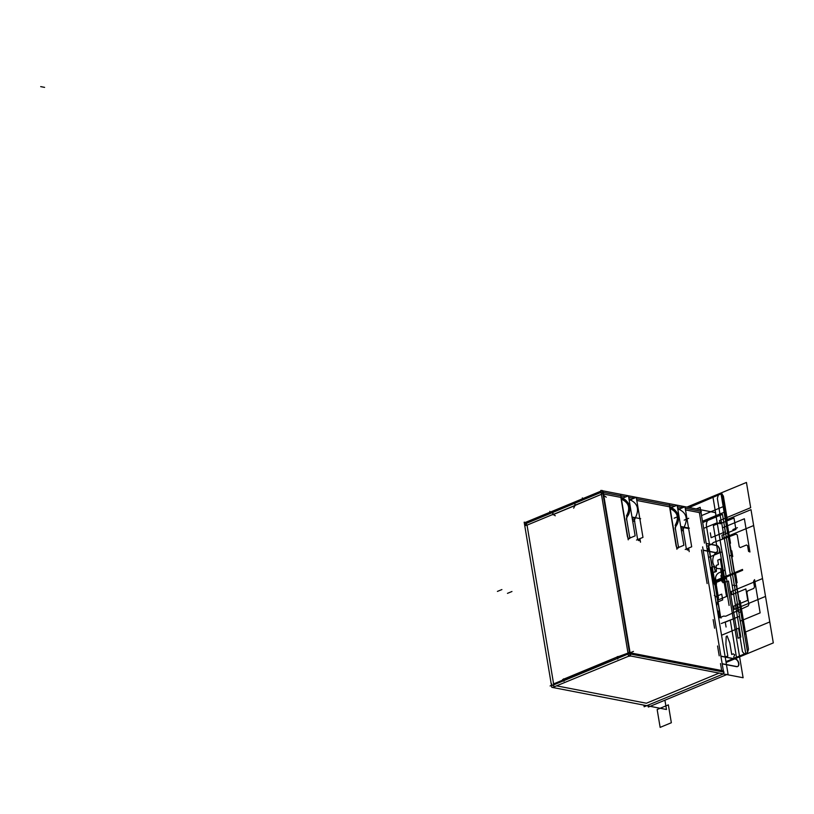 <?xml version="1.0" encoding="UTF-8"?>
<svg xmlns="http://www.w3.org/2000/svg" width="814" height="814" viewBox="0 0 814 814"><rect width="100%" height="100%" fill="white"/><g stroke="black" fill="none" stroke-linecap="round" stroke-linejoin="round"><path stroke-width="1.22" d="M626.027 496.805L601.739 492.104L524.491 524.175M628.693 497.313L633.862 498.31M636.517 498.829L674.745 506.227M677.401 506.735L682.57 507.743M685.235 508.251L701.434 511.396M676.933 549.257L669.434 504.446M669.576 506.817L636.802 500.478L672.12 507.315L636.802 500.478L672.12 507.315L636.802 500.478L672.12 507.315L636.802 500.478L669.576 506.817L676.18 546.286M552.614 687.464L630.016 655.646L602.391 490.527L600.793 490.435L628.418 655.555L743.101 677.747L715.475 512.627L602.421 490.75M699.389 512.586L685.51 509.9L701.302 512.962L685.51 509.9L701.302 512.962L685.51 509.9L701.302 512.962L685.51 509.9L699.389 512.586L704.486 543.08L699.389 512.586L704.486 543.08L699.389 512.586L685.51 509.9L699.389 512.586L704.486 543.08M706.206 543.538L716.116 545.461M716.31 545.502A4.029 2.381 -112.5 0 1 719.495 549.501A4.029 2.381 -112.5 0 1 717.968 553.123A4.029 2.381 67.5 0 0 719.495 549.501A4.029 2.381 67.5 0 0 716.31 545.502A4.029 2.381 -112.5 0 1 719.495 549.501A4.029 2.381 -112.5 0 1 717.968 553.123A4.029 2.381 67.5 0 0 719.495 549.501A4.029 2.381 67.5 0 0 716.31 545.502A4.029 2.381 -112.5 0 1 719.495 549.501A4.029 2.381 -112.5 0 1 717.968 553.123M717.582 553.082L703.194 550.305M701.495 549.969L707.122 583.567M713.145 619.617L714.59 628.215M717.561 645.99L719.21 655.809M720.929 656.288L735.123 659.035M735.317 659.075A4.029 2.381 -112.5 0 1 738.501 663.074A4.029 2.381 -112.5 0 1 736.975 666.697A4.029 2.381 67.5 0 0 738.501 663.074A4.029 2.381 67.5 0 0 735.317 659.075A4.029 2.381 -112.5 0 1 738.501 663.074A4.029 2.381 -112.5 0 1 736.975 666.697A4.029 2.381 67.5 0 0 738.501 663.074A4.029 2.381 67.5 0 0 735.317 659.075A4.029 2.381 -112.5 0 1 738.501 663.074A4.029 2.381 -112.5 0 1 736.975 666.697M736.589 666.666L722.201 663.878M720.502 663.552L721.672 670.533L630.097 652.808L721.672 670.533L720.502 663.552L721.672 670.533L720.502 663.552L721.672 670.533L630.097 652.808L603.53 494.037L620.868 497.395L627.472 536.864L620.868 497.395L627.472 536.864L620.868 497.395L603.53 494.037L620.868 497.395L627.472 536.864M627.909 537.962A1.709 1.018 67.5 0 0 629.222 538.664A1.709 1.018 67.5 0 0 629.69 537.291A1.709 1.018 67.5 0 1 629.222 538.664A1.709 1.018 67.5 0 1 627.909 537.962A1.709 1.018 67.5 0 0 629.222 538.664A1.709 1.018 67.5 0 0 629.69 537.291A1.709 1.018 67.5 0 1 629.222 538.664A1.709 1.018 67.5 0 1 627.909 537.962A1.709 1.018 67.5 0 0 629.232 538.654M629.639 536.975L626.78 519.902M632.61 520.746L634.564 521.123A3.348 2.513 101 0 1 635.124 518.213A3.348 2.513 -79 0 0 634.564 521.123A3.348 2.513 101 0 1 635.124 518.213A3.348 2.513 -79 0 0 634.564 521.123A3.348 2.513 101 0 1 635.124 518.213M634.615 521.418L637.525 538.807M637.759 539.529A1.709 1.018 67.5 0 0 639.143 540.649A1.709 1.018 67.5 0 0 639.743 539.234A1.709 1.018 67.5 0 1 639.143 540.649A1.709 1.018 67.5 0 1 637.759 539.529A1.709 1.018 67.5 0 0 639.143 540.649A1.709 1.018 67.5 0 0 639.743 539.234A1.709 1.018 67.5 0 1 639.143 540.649A1.709 1.018 67.5 0 1 637.759 539.529A1.709 1.018 67.5 0 0 639.295 540.608M676.627 547.395A1.709 1.018 67.5 0 0 677.93 548.097A1.709 1.018 67.5 0 0 678.398 546.713A1.709 1.018 67.5 0 1 677.93 548.097A1.709 1.018 67.5 0 1 676.627 547.395A1.709 1.018 67.5 0 0 677.93 548.097A1.709 1.018 67.5 0 0 678.398 546.713A1.709 1.018 67.5 0 1 677.93 548.097A1.709 1.018 67.5 0 1 676.627 547.395A1.709 1.018 67.5 0 0 677.95 548.087M678.347 546.398L675.498 529.334M681.318 530.168L683.272 530.545A3.348 2.513 101 0 1 683.831 527.635A3.348 2.513 -79 0 0 683.272 530.545A3.348 2.513 101 0 1 683.831 527.635A3.348 2.513 -79 0 0 683.272 530.545A3.348 2.513 101 0 1 683.831 527.635M683.322 530.85L686.233 548.229M686.467 548.962A1.709 1.018 67.5 0 0 687.861 550.071A1.709 1.018 67.5 0 0 688.461 548.667A1.709 1.018 67.5 0 1 687.861 550.071A1.709 1.018 67.5 0 1 686.467 548.962A1.709 1.018 67.5 0 0 687.861 550.071A1.709 1.018 67.5 0 0 688.461 548.667A1.709 1.018 67.5 0 1 687.861 550.071A1.709 1.018 67.5 0 1 686.467 548.962A1.709 1.018 67.5 0 0 688.003 550.03M681.715 506.817L681.908 508.017M688.613 548.066L689.214 551.638M686.711 548.86A1.709 1.018 67.5 0 0 688.247 549.928A1.709 1.018 67.5 0 0 688.624 548.249M685.225 549.47L691.686 546.794L684.981 506.746L678.52 509.422M679.792 509.717C686.619 513.369 688.013 519.261 683.984 527.401L680.748 526.78L683.984 527.401C688.013 519.261 686.619 513.369 679.792 509.717L677.838 509.34L679.792 509.717C686.619 513.369 688.013 519.261 683.984 527.401C688.013 519.261 686.619 513.369 679.792 509.717C686.619 513.369 688.013 519.261 683.984 527.401M680.708 526.495L684.381 527.207M676.129 525.61A3.348 2.513 -79 0 0 675.294 529.293M681.369 530.463L683.546 530.891M675.447 529.029A3.348 2.513 101 0 1 675.996 526.119A3.348 2.513 -79 0 0 675.447 529.029A3.348 2.513 101 0 1 675.996 526.119A3.348 2.513 -79 0 0 675.447 529.029A3.348 2.513 101 0 1 675.946 526.22M670.695 507.905L677.146 505.229L683.852 545.278L678.611 547.456M676.159 525.885C680.189 517.745 678.784 511.853 671.957 508.201C678.784 511.853 680.189 517.745 676.159 525.885C680.189 517.745 678.784 511.853 671.957 508.201C678.784 511.853 680.189 517.745 676.159 525.885C680.189 517.745 678.784 511.853 671.957 508.201M671.387 509.218C677.97 512.596 679.324 517.938 675.437 525.244C679.324 517.938 677.97 512.596 671.387 509.218C677.97 512.596 679.324 517.938 675.437 525.244C679.324 517.938 677.97 512.596 671.387 509.218C677.97 512.596 679.324 517.938 675.437 525.244M676.393 545.889A1.709 1.018 67.5 0 0 677.034 547.507A1.709 1.018 67.5 0 0 678.194 547.985A1.709 1.018 67.5 0 0 678.571 546.306M675.132 525.406C679.141 518.03 677.787 512.576 671.051 509.055M677.787 509.025L680.158 509.483M680.799 527.055L684.096 527.686M675.844 526.088C681.043 520.4 677.553 509.595 671.56 507.987C677.553 509.595 681.043 520.4 675.844 526.088C681.043 520.4 677.553 509.595 671.56 507.987M678.052 510.643L680.484 525.132M600.02 492.846A1.506 1.129 101 0 1 600.773 492.653A1.506 1.129 101 0 0 600.02 492.846A1.506 1.129 101 0 1 600.773 492.653M700.071 512.718L698.646 512.444M698.158 512.352L697.486 512.22M632.997 497.395L633.2 498.585M639.906 538.644L640.506 542.205M637.993 539.438A1.709 1.018 67.5 0 0 639.529 540.506A1.709 1.018 67.5 0 0 639.916 538.827M636.517 540.048L642.968 537.372L636.273 497.323L629.812 499.989M631.084 500.295C637.911 503.947 639.305 509.839 635.276 517.979L632.04 517.348L635.276 517.979C639.305 509.839 637.911 503.947 631.084 500.295L629.12 499.918L631.084 500.295C637.911 503.947 639.305 509.839 635.276 517.979C639.305 509.839 637.911 503.947 631.084 500.295C637.911 503.947 639.305 509.839 635.276 517.979M631.99 517.063L635.673 517.775M627.421 516.178A3.348 2.513 -79 0 0 626.587 519.861M632.661 521.041L634.839 521.459M626.729 519.607A3.348 2.513 101 0 1 627.289 516.697A3.348 2.513 -79 0 0 626.729 519.607A3.348 2.513 101 0 1 627.289 516.697A3.348 2.513 -79 0 0 626.729 519.607A3.348 2.513 101 0 1 627.228 516.798M621.977 498.473L628.439 495.807L635.144 535.856L629.904 538.023M627.441 516.463C631.471 508.323 630.077 502.431 623.249 498.779C630.077 502.431 631.471 508.323 627.441 516.463C631.471 508.323 630.077 502.431 623.249 498.779C630.077 502.431 631.471 508.323 627.441 516.463C631.471 508.323 630.077 502.431 623.249 498.779M622.679 499.786C629.263 503.164 630.606 508.516 626.719 515.822C630.606 508.516 629.263 503.164 622.679 499.786C629.263 503.164 630.606 508.516 626.719 515.822C630.606 508.516 629.263 503.164 622.679 499.786C629.263 503.164 630.606 508.516 626.719 515.822M627.686 536.457A1.709 1.018 67.5 0 0 628.316 538.085A1.709 1.018 67.5 0 0 629.476 538.563A1.709 1.018 67.5 0 0 629.863 536.884M628.225 539.835L620.726 495.014M626.424 515.974C630.433 508.597 629.069 503.154 622.334 499.633M629.069 499.603L631.44 500.061M632.081 517.602L635.388 518.264M627.136 516.666C632.325 510.978 628.835 500.172 622.852 498.565C628.835 500.172 632.325 510.978 627.136 516.666C632.325 510.978 628.835 500.172 622.852 498.565M629.344 501.21L631.766 515.71M579.049 503.591L574.735 505.372M664.916 700.193L666.473 709.493L551.79 687.301L524.165 522.181L525.396 522.425L600.905 491.137M553.612 683.902L527.045 525.132L553.103 514.336L527.045 525.132L553.103 514.336L527.045 525.132L553.612 683.902L527.045 525.132L553.612 683.902L563.726 679.71M553.347 514.54L575.03 505.555M617.694 657.356L628.001 653.082L617.694 657.356L628.001 653.082L601.434 494.312L575.172 505.189L601.434 494.312L628.001 653.082L601.434 494.312L575.172 505.189L601.434 494.312L628.001 653.082L617.623 656.929M617.429 657.01L563.919 679.629M554.405 686.975L553.632 687.515L554.232 687.759L554.12 687.087M553.215 681.511L553.907 687.189M526.109 523.463A1.506 1.129 -79 0 0 525.061 525.702A1.506 1.129 -79 0 1 526.109 523.463A1.506 1.129 -79 0 0 525.061 525.702M525.05 525.427L525.732 525.559L526.617 523.677L525.936 523.544M553.225 685.022A1.506 1.129 101 0 1 551.607 683.882M559.778 681.349L564.061 679.568M564 681.308L563.583 678.856M562.566 679.609L618.487 656.44M617.775 659.035L617.358 656.583M623.86 654.802L628.143 653.021M628.337 652.472L632.081 653.194M643.884 705.117L644.159 706.766L723.85 673.748L702.624 546.896M719.108 673.107L646.397 703.225L556.939 685.917L646.397 703.225L556.939 685.917L646.397 703.225L719.108 673.107L646.397 703.225L719.108 673.107L646.397 703.225L556.939 685.917M722.171 663.725L737.148 666.625M736.619 666.503A4.029 2.381 67.5 0 0 737.728 666.483A4.029 2.381 67.5 0 0 738.593 662.403A4.029 2.381 67.5 0 0 735.347 658.943M735.876 659.035L720.899 656.135M703.164 550.152L718.141 553.052M717.612 552.93A4.029 2.381 67.5 0 0 718.731 552.909A4.029 2.381 67.5 0 0 719.586 548.829A4.029 2.381 67.5 0 0 716.34 545.37M648.168 705.952L648.351 707.061L728.042 674.043L700.152 507.336L696.306 508.923M716.788 545.441L706.186 543.386M724.104 672.15L628.866 653.713L551.536 685.775M628.306 656.349L630.809 656.033M603.011 490.974L603.927 496.428M530.911 523.524L526.607 525.315M552.798 512.494L553.184 514.804M552.675 513.97L555.27 515.781M573.687 508.15L575.376 504.568M575.06 505.738L574.674 503.428M552.696 514.682L575.447 505.25M721.672 670.533L630.097 652.808L603.53 494.037L620.868 497.395M718.691 618.131L723.544 616.117L718.691 618.131L723.544 616.117L725.732 616.229L748.168 605.921L748.87 604.415L746.876 592.49L747.588 590.984L753.784 588.41L754.497 586.904L753.561 581.308L754.568 579.67L760.134 612.891L740.191 621.153L739.387 616.34L725.264 622.181L726.078 627.004M710.327 532.875L711.131 537.698L710.327 532.875L711.131 537.698L725.243 531.847L724.44 527.024L744.383 518.772L749.938 551.994L748.544 551.353L747.608 545.756L746.519 544.993L740.313 547.557L739.234 546.794L737.24 534.869L736.151 534.106L713.4 542.521L711.528 544.312L706.674 546.326M739.387 616.34L725.264 622.181L739.387 616.34L740.191 621.153L739.387 616.34M711.131 537.698L725.243 531.847L724.44 527.024L744.383 518.772L749.938 551.994L748.544 551.353L747.608 545.756L746.519 544.993L740.313 547.557L739.234 546.794L737.24 534.869L736.151 534.106L713.4 542.521L711.528 544.312L713.4 542.521L736.151 534.106L737.24 534.869L739.234 546.794L740.313 547.557L746.519 544.993L747.608 545.756L748.544 551.353L749.938 551.994L744.383 518.772L724.44 527.024L725.243 531.847L711.131 537.698M723.544 616.117L725.732 616.229L748.168 605.921L748.87 604.415L746.876 592.49L747.588 590.984L753.784 588.41L754.497 586.904L753.561 581.308L754.568 579.67L760.134 612.891L740.191 621.153L760.134 612.891L754.568 579.67L753.561 581.308L754.497 586.904L753.784 588.41L747.588 590.984L746.876 592.49L748.87 604.415L748.168 605.921L725.732 616.229L723.544 616.117M668.355 704.873L671.346 722.74L660.144 727.38L657.152 709.523L668.355 704.873L671.346 722.74L660.144 727.38L657.152 709.523L668.355 704.873L671.346 722.74L660.144 727.38L657.152 709.523L668.355 704.873L671.346 722.74L660.144 727.38L657.152 709.523L668.355 704.873L671.346 722.74L660.144 727.38L657.152 709.523L668.355 704.873L671.346 722.74L660.144 727.38L657.152 709.523L668.355 704.873M630.097 652.808L603.53 494.037L630.097 652.808L633.455 651.414M686.924 507.102L746.448 482.448L686.924 507.102L746.448 482.448L750.671 507.682L719.484 520.604L720.024 523.829L734.004 518.04L735.907 529.436L721.926 535.225L722.476 538.461L753.662 525.539L762.535 578.561L731.338 591.473L731.888 594.708L745.858 588.919L747.771 600.315L733.79 606.104L734.33 609.34L765.516 596.418L769.79 621.937L745.593 631.959L748.463 649.124C747.283 654.853 745.278 655.677 742.46 651.607L738.552 628.205L721.55 635.246M734.33 609.34L765.516 596.418L769.79 621.937L745.593 631.959L748.463 649.124C747.283 654.853 745.278 655.677 742.46 651.607L738.552 628.205L742.46 651.607C745.278 655.677 747.283 654.853 748.463 649.124L745.593 631.959L769.79 621.937L765.516 596.418L734.33 609.34L733.79 606.104L734.33 609.34M746.448 482.448L750.671 507.682L719.484 520.604L720.024 523.829L734.004 518.04L735.907 529.436L721.926 535.225L722.476 538.461L753.662 525.539L762.535 578.561L731.338 591.473L731.888 594.708L745.858 588.919L747.771 600.315L733.79 606.104L747.771 600.315L745.858 588.919L731.888 594.708L731.338 591.473L762.535 578.561L753.662 525.539L722.476 538.461L721.926 535.225L735.907 529.436L734.004 518.04L720.024 523.829L719.484 520.604L750.671 507.682L746.448 482.448M737.403 527.706L732.915 529.568M681.053 528.601L683.516 529.08L681.053 528.601M680.799 527.034L688.481 528.52L680.799 527.034M727.35 525.763L722.863 527.625M681.125 526.556L689.377 528.144L681.125 526.556M679.955 508.831L677.675 508.384L679.955 508.831M631.237 499.399L628.968 498.962L631.237 499.399M623.402 497.883L601.607 493.671L623.402 497.883M688.685 518.284L684.208 520.136M632.346 519.179L634.798 519.647L632.346 519.179M678.632 516.341L674.155 518.192M632.407 517.124L640.659 518.721L632.407 517.124M603.764 495.461L606.247 497.201M689.153 507.539L721.051 493.874L747.618 652.645L725.966 661.609M721.051 493.874L747.618 652.645L721.051 493.874L710.744 498.148L721.051 493.874M703.662 528.357L716.605 522.995L703.662 528.357L716.605 522.995L716.747 523.84L721.296 521.957L717.378 498.555C718.559 492.836 720.563 492.002 723.381 496.072L727.289 519.474L750.996 509.656L773.3 642.907L726.108 662.454M716.605 522.995L716.747 523.84L721.296 521.957L717.378 498.555C718.559 492.836 720.563 492.002 723.381 496.072L727.289 519.474L750.996 509.656L773.3 642.907L750.996 509.656L727.289 519.474L723.381 496.072C720.563 492.002 718.559 492.836 717.378 498.555L721.296 521.957L716.747 523.84L716.605 522.995M501.902 589.56L497.415 591.412M511.955 591.503L507.468 593.355M551.475 685.378L550.101 685.948M628.266 652.452L723.504 670.878L628.266 652.452M702.472 521.245L724.124 512.271L702.472 521.245L724.124 512.271L725.488 513.227L730.504 543.223L729.609 543.599L730.88 551.18L731.776 550.813L732.742 556.572L731.847 556.939L734.808 574.653L735.703 574.277L737.108 582.702L736.222 583.068L739.234 601.078L740.119 600.712L745.655 633.78L744.759 634.147L740.994 611.67L738.909 612.535L722.476 514.346L702.696 522.547M724.124 512.271L725.488 513.227L730.504 543.223L729.609 543.599L730.88 551.18L731.776 550.813L732.742 556.572L731.847 556.939L734.808 574.653L735.703 574.277L737.108 582.702L736.222 583.068L739.234 601.078L740.119 600.712L745.655 633.78L744.759 634.147L740.994 611.67L738.909 612.535L722.476 514.346L738.909 612.535L740.994 611.67L744.759 634.147L745.655 633.78L740.119 600.712L739.234 601.078L736.222 583.068L737.108 582.702L735.703 574.277L734.808 574.653L731.847 556.939L732.742 556.572L731.776 550.813L730.88 551.18L729.609 543.599L730.504 543.223L725.488 513.227L724.124 512.271M707.559 551.597L709.381 543.65L707.559 551.597L709.381 543.65L706.43 526.058C706.125 522.507 707.305 519.993 709.971 518.528L715.221 516.351L715.933 514.845L712.85 496.448L720.919 493.111L722.272 494.057L727.401 524.684L726.505 525.061L731.878 554.985L729.446 555.993L737.433 603.723L736.782 603.988L738.044 611.579L738.695 611.314L745.868 654.181L726.088 662.372M709.381 543.65L706.43 526.058C706.125 522.507 707.305 519.993 709.971 518.528L715.221 516.351L715.933 514.845L712.85 496.448L720.919 493.111L722.272 494.057L727.401 524.684L726.505 525.061L731.878 554.985L729.446 555.993L737.433 603.723L736.782 603.988L738.044 611.579L738.695 611.314L745.868 654.181L738.695 611.314L738.044 611.579L736.782 603.988L737.433 603.723L729.446 555.993L731.878 554.985L726.505 525.061L727.401 524.684L722.272 494.057L720.919 493.111L712.85 496.448L715.933 514.845L715.221 516.351L709.971 518.528C707.305 519.993 706.125 522.507 706.43 526.058L709.381 543.65M717.175 596.031L718.141 601.8L722.69 599.908L721.733 594.149L717.175 596.031L718.141 601.8L722.69 599.908L721.733 594.149L717.175 596.031L718.141 601.8L722.69 599.908L721.733 594.149L717.175 596.031M712.861 562.474C714.01 567.246 716.564 569.251 720.543 568.487L722.924 582.732L728.459 581.043L738.033 638.237L740.811 637.087L721.57 522.14L713.359 525.549L717.663 551.292C713.97 553.713 712.372 557.437 712.861 562.474C714.01 567.246 716.564 569.251 720.543 568.487L722.924 582.732L728.459 581.043L738.033 638.237L740.811 637.087L721.57 522.14L713.359 525.549L717.663 551.292C713.97 553.713 712.372 557.437 712.861 562.474C714.01 567.246 716.564 569.251 720.543 568.487L722.924 582.732L728.459 581.043L738.033 638.237L740.811 637.087L721.57 522.14L713.359 525.549L717.663 551.292C713.97 553.713 712.372 557.437 712.861 562.474M725.162 656.827L727.838 656.104L725.905 644.566L726.169 636.67L727.116 635.927L729.792 642.948L731.725 654.497L733.282 653.856L734.706 654.853L733.78 656.827L734.014 658.231L736.456 657.224L730.239 620.034L721.316 623.524M725.284 657.163L727.838 656.104L725.905 644.566L726.169 636.67L727.116 635.927L729.792 642.948L731.725 654.497L733.282 653.856L734.706 654.853L733.78 656.827L734.014 658.231L736.456 657.224L730.239 620.034L736.456 657.224L734.014 658.231L733.78 656.827L734.706 654.853L733.282 653.856L731.725 654.497L729.792 642.948L727.116 635.927L726.169 636.67L725.905 644.566L727.838 656.104L725.284 657.163M718.528 617.185L719.545 616.768L718.528 617.185L719.545 616.768L718.589 610.999M720.95 575.467L721.998 581.705M713.552 578.53L714.6 584.767M715.475 577.736L716.524 583.974M708.536 557.437L722.12 551.8L708.536 557.437L722.12 551.8L725.009 569.067L724.297 570.573L719.037 572.751C716.371 574.216 715.201 576.719 715.506 580.28L718.447 597.863L716.625 605.82M722.12 551.8L725.009 569.067L724.297 570.573L719.037 572.751C716.371 574.216 715.201 576.719 715.506 580.28L718.447 597.863L715.506 580.28C715.201 576.719 716.371 574.216 719.037 572.751L724.297 570.573L725.009 569.067L722.12 551.8M44.597 87.373L40.7 86.62M719.8 617.673L720.502 616.167L719.8 617.673L720.502 616.167L708.862 546.621L707.783 545.858M720.461 617.399L708.445 545.584M720.502 616.167L708.862 546.621L720.502 616.167M719.708 549.297L729.1 605.443L719.708 549.297M711.914 577.665L713.268 577.106L712.474 572.374L711.121 572.934L712.474 572.374L711.121 572.934L712.474 572.374L711.121 572.934L712.474 572.374L713.268 577.106L712.474 572.374L713.268 577.106L712.474 572.374L713.268 577.106L711.914 577.665M724.521 576.719L724.714 577.848L724.521 576.719M724.134 575.763L726.464 578.235L712.952 583.831L726.464 578.235L712.952 583.831L726.464 578.235L712.952 583.831L726.464 578.235L724.134 575.763M712.606 581.796L742.49 569.424L742.633 570.278L712.749 582.651L742.633 570.278L712.749 582.651L742.633 570.278L712.749 582.651L742.633 570.278L742.49 569.424L742.633 570.278L742.49 569.424L742.633 570.278L742.49 569.424L712.606 581.796M736.955 585.958L733.058 585.205L736.955 585.958M712.972 583.984L713.054 579.12L712.972 583.984L713.054 579.12L711.121 567.572L713.817 566.452L715.201 570.553L714.377 572.262L716.391 571.428L716.228 565.455L718.457 564.529L717.724 560.154L720.278 559.096L726.526 596.479L717.531 600.203L717.042 597.273L714.326 595.37M714.377 572.262L716.391 571.428L716.228 565.455L718.457 564.529L717.724 560.154L720.278 559.096L726.526 596.479L717.531 600.203L717.042 597.273L717.531 600.203L726.526 596.479L720.278 559.096L717.724 560.154L718.457 564.529L716.228 565.455L716.391 571.428L714.377 572.262L715.201 570.553L714.377 572.262M713.054 579.12L711.121 567.572L713.817 566.452L715.201 570.553L713.817 566.452L711.121 567.572L713.054 579.12M701.536 515.598L723.178 506.634L745.482 639.885M712.881 510.897L723.178 506.634L712.881 510.897M723.87 576.607L724.175 578.449M602.991 490.862L630.626 655.982L602.991 490.862M720.899 617.032L721.072 618.06L720.899 617.032M582.498 498.758L582.356 497.883M575.203 505.352L601.434 494.312L628.001 653.082M549.979 512.23L549.837 511.355"/></g></svg>

